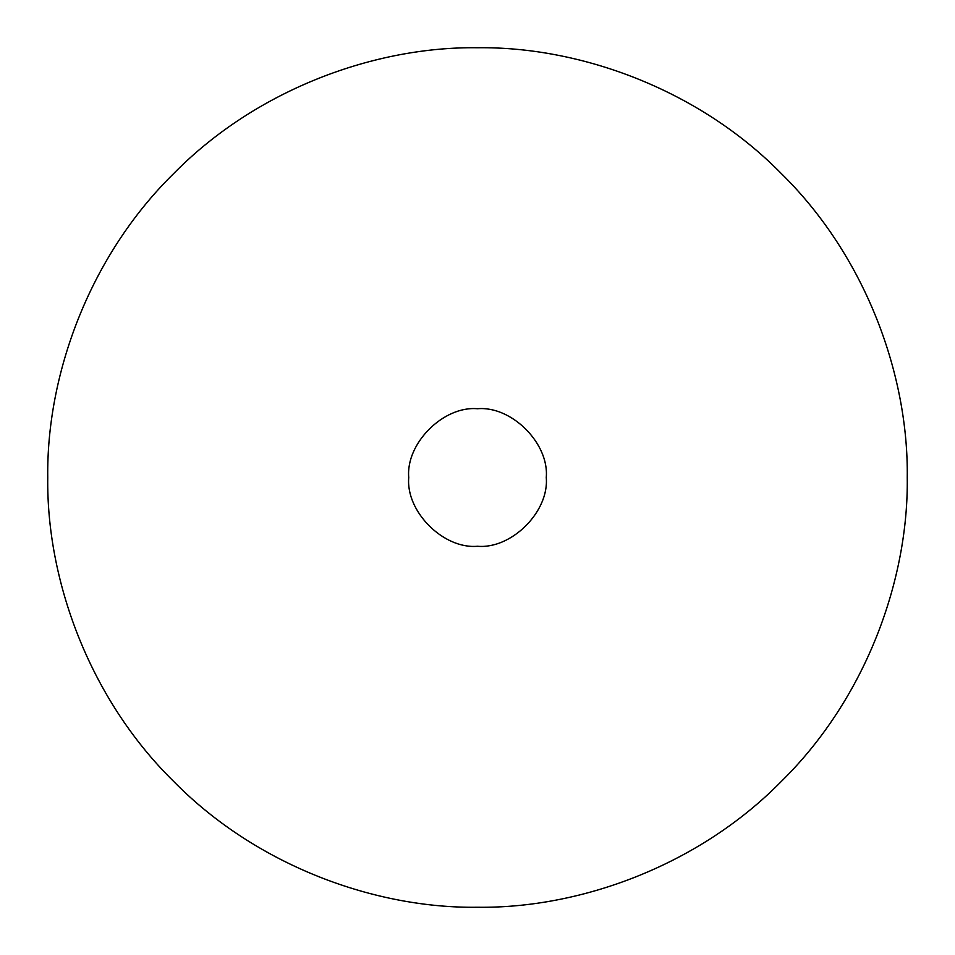 <?xml version="1.0" encoding="UTF-8"?>
<svg xmlns="http://www.w3.org/2000/svg" width="955" height="955" viewBox="0 0 955 955"><rect width="100%" height="100%" fill="white"/><g stroke="black" fill="none" stroke-linecap="round" stroke-linejoin="round"><path stroke-width="1.43" d="M477.5 47.75C578.276 46.365 697.377 88.147 781.381 173.619C866.854 257.623 908.635 376.724 907.25 477.5C908.635 578.276 866.854 697.377 781.381 781.381C697.377 866.854 578.276 908.635 477.5 907.25C376.724 908.635 257.623 866.854 173.619 781.381C88.147 697.377 46.365 578.276 47.75 477.5C46.365 376.724 88.147 257.623 173.619 173.619C257.623 88.147 376.724 46.365 477.5 47.75M477.5 408.74C511.522 405.66 549.34 443.478 546.26 477.5C549.34 511.522 511.522 549.34 477.5 546.26C443.478 549.34 405.66 511.522 408.74 477.5C405.66 443.478 443.478 405.66 477.5 408.74"/></g></svg>
